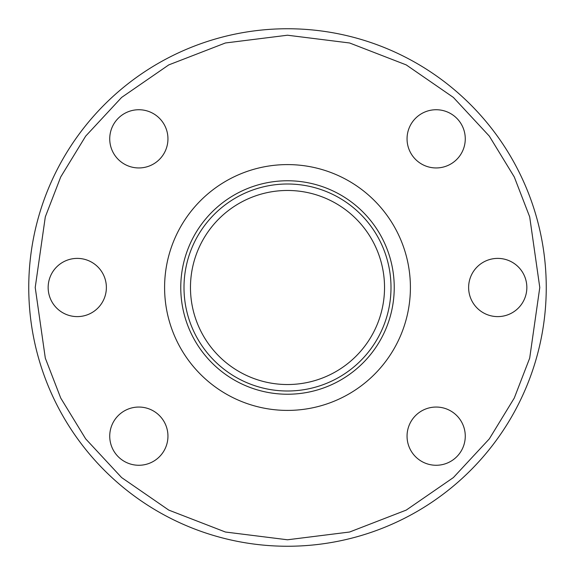 <?xml version="1.0" encoding="UTF-8"?>
<svg xmlns="http://www.w3.org/2000/svg" width="575" height="575" viewBox="0 0 575 575"><rect width="100%" height="100%" fill="white"/><g stroke="black" fill="none" stroke-linecap="round" stroke-linejoin="round"><path stroke-width="0.86" d="M410.406 287.5A122.906 122.906 0 0 1 287.5 410.406A122.906 122.906 0 0 1 164.594 287.5A122.906 122.906 0 0 1 287.5 164.594A122.906 122.906 0 0 1 410.406 287.5A122.906 122.906 0 0 0 287.5 164.594A122.906 122.906 0 0 0 164.594 287.5A122.906 122.906 0 0 0 287.5 410.406A122.906 122.906 0 0 0 410.406 287.5M394.234 287.5A106.734 106.734 0 0 0 287.5 180.766A106.734 106.734 0 0 0 180.766 287.5A106.734 106.734 0 0 0 287.5 394.234A106.734 106.734 0 0 0 394.234 287.5M391 287.5A103.5 103.5 0 0 1 287.5 391A103.5 103.5 0 0 1 184 287.5A103.5 103.5 0 0 1 287.5 184A103.5 103.5 0 0 1 391 287.5M384.531 287.5A97.031 97.031 0 0 1 287.5 384.531A97.031 97.031 0 0 1 190.469 287.5A97.031 97.031 0 0 1 287.5 190.469A97.031 97.031 0 0 1 384.531 287.5M28.75 287.5A258.75 258.75 0 0 1 287.5 28.75A258.75 258.75 0 0 1 546.25 287.5A258.75 258.75 0 0 1 287.5 546.25A258.75 258.75 0 0 1 28.75 287.5A258.75 258.75 0 0 0 287.5 546.25A258.75 258.75 0 0 0 546.25 287.5M407.05 436.159A29.109 29.109 0 0 1 436.159 407.05A29.109 29.109 0 0 1 465.268 436.159A29.109 29.109 0 0 1 436.159 465.268A29.109 29.109 0 0 1 407.05 436.159M407.05 138.841A29.109 29.109 0 0 1 436.159 109.732A29.109 29.109 0 0 1 465.268 138.841A29.109 29.109 0 0 1 436.159 167.95A29.109 29.109 0 0 1 407.05 138.841M109.732 138.841A29.109 29.109 0 0 1 138.841 109.732A29.109 29.109 0 0 1 167.95 138.841A29.109 29.109 0 0 1 138.841 167.95A29.109 29.109 0 0 1 109.732 138.841M109.732 436.159A29.109 29.109 0 0 1 138.841 407.05A29.109 29.109 0 0 1 167.95 436.159A29.109 29.109 0 0 1 138.841 465.268A29.109 29.109 0 0 1 109.732 436.159M468.625 287.5A29.109 29.109 0 0 1 497.734 258.391A29.109 29.109 0 0 1 526.844 287.5A29.109 29.109 0 0 1 497.734 316.609A29.109 29.109 0 0 1 468.625 287.5M48.156 287.5A29.109 29.109 0 0 1 77.266 258.391A29.109 29.109 0 0 1 106.375 287.5A29.109 29.109 0 0 1 77.266 316.609A29.109 29.109 0 0 1 48.156 287.5M35.219 287.5L45.31 216.861L60.727 176.949L85.675 136.131L121.62 97.427L168.777 64.896L225.4 42.981L287.5 35.219L349.6 42.981L406.223 64.896L453.38 97.427L489.325 136.131L514.273 176.949L529.69 216.861L539.781 287.5L529.69 358.139L514.273 398.051L489.325 438.869L453.38 477.573L406.223 510.104L349.6 532.019L287.5 539.781L225.4 532.019L168.777 510.104L121.62 477.573L85.675 438.869L60.727 398.051L45.31 358.139L35.219 287.5"/></g></svg>

